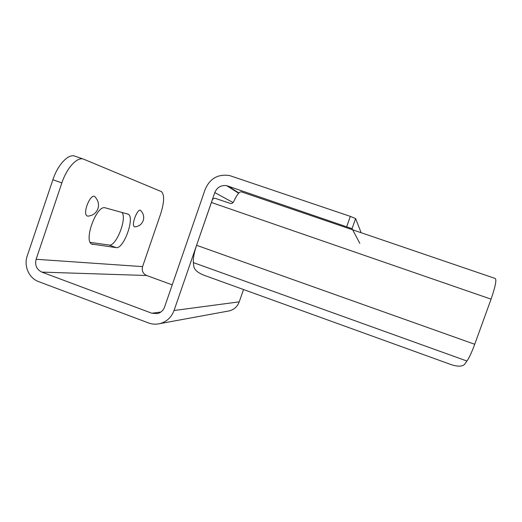 <?xml version="1.0" encoding="UTF-8"?>
<svg xmlns="http://www.w3.org/2000/svg" width="522" height="522" viewBox="0 0 522 522"><rect width="100%" height="100%" fill="white"/><g stroke="black" fill="none" stroke-linecap="round" stroke-linejoin="round"><path stroke-width="0.78" d="M203.658 275.114C198.047 272.81 194.778 270.063 193.864 266.859L193.362 262.599C193.01 258.527 194.086 252.759 196.579 245.294L212.265 200.017C212.845 198.778 213.824 198.216 215.195 198.321L230.567 203.528C231.957 203.593 232.956 203.038 233.549 201.864C237.04 194.478 239.696 191.156 241.529 191.894L495.163 278.454C496.794 279.583 495.424 286.48 491.065 299.158L474.726 344.279C471.842 352.096 469.245 357.681 466.942 361.028L464.476 364.454C462.101 366.633 457.735 366.718 451.386 364.702L203.658 275.114M83.239 159.047L75.201 156.267C68.871 153.142 57.929 164.241 52.879 179.757L27.216 255.969C23.601 266.031 29.01 278.233 38.635 281.619L148.476 322.942C152.267 324.332 156.117 324.547 160.032 323.588C166.805 321.656 171.47 317.298 174.041 310.512L214.79 192.585C217.093 187.294 221.041 184.984 226.639 185.649L352.05 228.662L359.821 243.337M52.879 179.757L61.87 182.928C66.946 167.386 77.732 156.208 83.892 159.269L161.487 191.646C164.574 194.895 164.293 202.327 160.645 213.929L142.571 266.618C141.586 270.735 142.943 273.698 146.636 275.499L172.227 284.862M61.87 182.928L36.122 259.277C34.713 265.235 36.625 269.515 41.845 272.112L151.824 313.226L157.298 313.611C160.828 312.704 163.255 310.499 164.593 306.995L205.198 189.29C209.994 178.4 218.144 173.826 229.647 175.575L350.34 216.382L346.758 226.528M90.254 242.404L109.065 245.04C116.165 246.762 127.381 218.15 121.913 212.389M134.741 226.842C130.291 226.098 138.291 206.027 141.057 210.96C143.543 213.785 144.268 216.976 143.23 220.519C141.782 224.264 139.035 226.385 134.976 226.868L134.741 226.842M87.676 216.088C81.223 214.868 91.526 190.393 95.493 197.453C98.319 200.794 99.147 204.5 97.966 208.578C96.263 213.041 92.968 215.56 88.074 216.134L87.676 216.088M88.479 216.101L88.074 216.134M105.333 207.86L128.288 214.229C135.12 217.635 123.629 249.346 116.184 247.617L91.67 244.055C83.389 240.153 96.961 204.304 105.333 207.86M352.05 228.662L355.613 218.574L350.34 216.382M355.613 218.574L361.152 232.721M174.041 310.512L239.226 301.853C237.451 306.505 234.208 309.5 229.51 310.838L227.749 311.158M239.226 301.853L243.526 289.534M491.065 299.158L211.377 202.464M466.942 361.028L193.362 262.599M196.579 245.294L474.726 344.279M36.122 259.277L142.571 266.618M109.065 245.04L116.184 247.617M91.676 244.061L92.877 244.498M146.636 275.499L41.845 272.112M151.824 313.226L160.841 312.039M233.099 202.556L214.79 192.585M227.86 185.982L238.887 192.977M127.029 213.785L128.288 214.229M160.032 323.588L229.51 310.838M238.652 193.238L226.639 185.649"/></g></svg>
